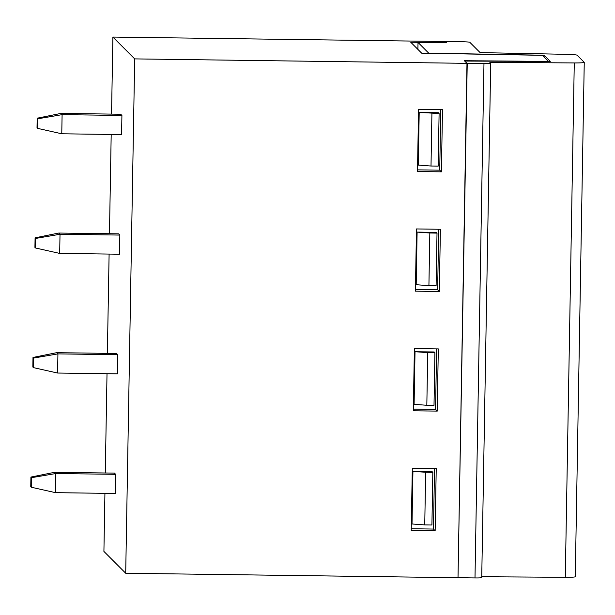 <?xml version="1.0" encoding="UTF-8"?>
<svg xmlns="http://www.w3.org/2000/svg" width="615" height="615" viewBox="0 0 615 615"><rect width="100%" height="100%" fill="white"/><g stroke="black" fill="none" stroke-linecap="round" stroke-linejoin="round"><path stroke-width="0.92" d="M575.248 576.678A11.985 0.753 -179 0 1 575.271 576.732L584.25 62.376A11.985 0.753 -179 0 0 584.227 62.323L577.124 55.212A11.985 0.753 -179 0 0 565.654 54.312L480.107 52.606L469.814 42.304A7.196 0.454 -179 0 0 462.18 41.751L445.437 41.528L446.728 42.827L418.023 42.435L428.693 53.128L544.106 55.242L550.271 61.415L464.717 61.07M548.242 61.277L542.299 55.327L421.644 53.151L410.743 42.235L446.39 42.712L445.199 41.52L112.891 37.069L134.685 58.894L466.985 63.345L464.356 60.708L548.234 61.4M418.023 42.435L417.9 49.408M544.106 55.242L544.075 57.11M37.015 127.759L37.623 128.374L37.792 118.803L37.184 118.195L37.015 127.759M37.792 118.803L62.1 114.644L61.769 133.786L37.623 128.374M61.769 133.786L121.578 134.585L121.916 115.443L120.694 114.221L60.885 113.421L62.1 114.644L121.916 115.443M37.184 118.195L60.885 113.421M428.916 285.644L416.194 284.722L417.108 232.086L436.25 232.347L437.011 233.108L436.096 285.744L428.916 285.644L429.831 233.008L417.108 232.086M437.011 233.108L429.831 233.008M414.387 348.574L438.31 348.897L437.227 411.104L413.303 410.782L414.387 348.574M418.569 109.324L442.493 109.639L441.401 171.846L417.477 171.531L418.569 109.324M440.786 109.616L439.725 170.171L441.401 171.846M439.725 170.171L417.508 169.871M440.401 229.272L439.318 291.472L415.394 291.156L416.478 228.949L440.401 229.272M438.695 229.249L437.642 289.796L439.318 291.472M437.642 289.796L415.425 289.496M419.199 112.46L438.341 112.714L439.102 113.483L419.199 112.46L418.277 165.097L431.007 166.019L431.922 113.383M439.102 113.483L438.18 166.119L431.007 166.019M424.742 524.903L412.019 523.98L412.934 471.344L432.076 471.597L432.837 472.358L425.657 472.266L424.742 524.903L431.915 524.995L432.837 472.358M425.657 472.266L412.934 471.344M426.825 405.27L414.103 404.347L415.025 351.711L434.159 351.972L434.92 352.733L427.748 352.641L426.825 405.27L434.005 405.37L434.92 352.733M427.748 352.641L415.025 351.711M436.612 348.874L435.551 409.421L437.227 411.104M33.002 357.446L32.841 367.017L33.448 367.624L33.617 358.053L33.002 357.446L56.711 352.672L116.519 353.479L117.734 354.694L117.404 373.835L57.595 373.036L33.448 367.624M33.617 358.053L57.925 353.894L57.595 373.036M435.551 409.421L413.334 409.129M117.734 354.694L57.925 353.894L56.711 352.672M35.093 237.821L34.924 247.391L35.539 247.999L35.701 238.428L35.093 237.821L58.794 233.047L118.603 233.846L119.825 235.068L119.495 254.21L59.678 253.411L35.539 247.999M35.701 238.428L60.016 234.269L59.678 253.411M119.825 235.068L60.016 234.269L58.794 233.047M464.717 60.839L467.231 63.345L458.014 577.47M466.985 63.345L458.014 577.7L125.706 573.249L103.912 551.424L104.927 493.322M481.714 577.57A7.196 0.454 -179 0 1 481.73 577.593L490.709 63.237A7.196 0.454 -179 0 1 490.709 63.237A7.196 0.454 -179 0 1 483.974 63.576L474.995 577.931L458.252 577.7M481.73 577.593A7.196 0.454 -179 0 1 474.995 577.931M490.693 63.214L489.855 62.369L574.272 62.938L565.293 577.293L481.745 576.732M584.25 62.376A11.985 0.753 -179 0 1 574.272 62.938M575.271 576.732A11.985 0.753 -179 0 1 565.293 577.293M30.75 486.642L31.357 487.249L31.526 477.686L30.919 477.071L30.75 486.642M435.143 530.73L411.22 530.407L412.304 468.2L436.227 468.522L435.143 530.73L433.467 529.054L411.243 528.754M434.521 468.499L433.467 529.054M467.231 63.345L483.974 63.576M134.685 58.894L125.706 573.249M112.891 37.069L111.546 114.098M111.192 134.447L109.462 233.731M109.109 254.072L107.371 353.356M107.018 373.697L105.28 472.981M115.651 474.326L114.428 473.104L54.62 472.305L55.842 473.527L115.651 474.326L115.312 493.468L55.504 492.661L31.357 487.249M31.526 477.686L55.842 473.527L55.504 492.661M30.919 477.071L54.62 472.305"/></g></svg>
